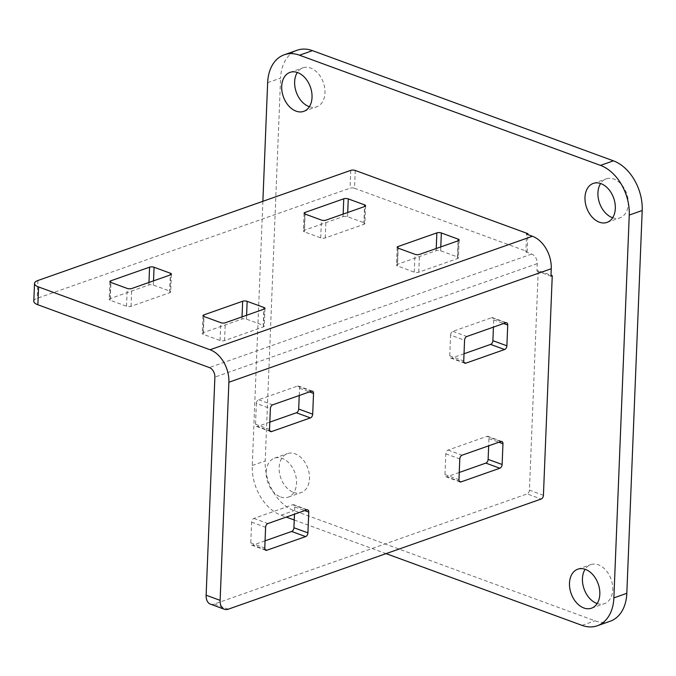 <?xml version="1.0" encoding="UTF-8"?>
<svg xmlns="http://www.w3.org/2000/svg" width="676" height="676" viewBox="0 0 676 676"><rect width="100%" height="100%" fill="white"/><g stroke="black" fill="none" stroke-linecap="round" stroke-linejoin="round"><path stroke-width="0.51" stroke-dasharray="3.38 2.54" d="M612.65 217.756A20.669 14.357 -109.4 0 0 619.96 217.849A20.669 14.357 -109.4 0 0 626.644 193.581A20.669 14.357 -109.4 0 0 606.237 178.853A20.669 14.357 -109.4 0 0 600.592 183.509M597.162 603.533A20.669 14.357 -109.4 0 0 604.471 603.626A20.669 14.357 -109.4 0 0 611.146 579.366A20.669 14.357 -109.4 0 0 590.74 564.637A20.669 14.357 -109.4 0 0 585.103 569.285M309.363 106.715A20.669 14.357 -109.4 0 0 316.672 106.808A20.669 14.357 -109.4 0 0 323.356 82.54A20.669 14.357 -109.4 0 0 302.949 67.811A20.669 14.357 -109.4 0 0 297.305 72.467M293.545 492.382A20.669 14.357 -109.4 0 0 301.183 492.584A20.669 14.357 -109.4 0 0 307.859 468.324A20.669 14.357 -109.4 0 0 287.452 453.588A20.669 14.357 -109.4 0 0 279.458 472.685A20.669 14.357 -109.4 0 0 293.545 492.382M280.591 496.936A20.669 14.357 -109.4 0 0 288.23 497.147A20.669 14.357 -109.4 0 0 294.913 472.879A20.669 14.357 -109.4 0 0 274.507 458.151A20.669 14.357 -109.4 0 0 266.513 477.239A20.669 14.357 -109.4 0 0 280.591 496.936M262.88 201.304L252.266 465.485A41.337 28.722 -109.4 0 0 281.047 515.171L286.278 517.081M294.237 519.996L386.08 553.627M355.255 170.462L354.545 188.266L527.179 251.472L527.863 234.589M543.428 495.305L529.435 490.176L538.248 270.586L550.991 275.25M267.645 82.675L280.591 78.12A41.337 28.722 70.6 0 1 297.186 50.227M610.225 621.219A41.337 28.722 70.6 0 1 594.948 620.796L293.992 510.608A41.337 28.722 70.6 0 1 265.212 460.931L280.591 78.12M527.179 251.472L525.886 251.928L526.604 234.124M538.248 270.586L536.955 271.042L537.251 263.623A7.951 5.526 -109.4 0 0 531.716 254.066L525.886 251.928M33.8 301.226A12.717 4.546 -177.7 0 1 37.18 298.319L350.05 188.173A3.177 1.141 -177.7 0 1 354.545 188.266M171.417 274.126L170.698 291.931A3.177 1.141 2.3 0 1 169.853 292.657L131.017 306.329A3.177 1.141 2.3 0 1 126.53 306.236L110.196 300.254L110.915 282.45M170.698 291.931A3.177 1.141 2.3 0 0 169.684 291.043L170.327 274.938M109.892 281.562L109.174 299.367A3.177 1.141 2.3 0 1 110.019 298.64L148.864 284.968A3.177 1.141 2.3 0 1 153.351 285.061L169.684 291.043M109.174 299.367A3.177 1.141 2.3 0 0 110.196 300.254M397.175 247.281L396.457 265.085A3.177 1.141 2.3 0 1 397.302 264.358L436.147 250.686A3.177 1.141 2.3 0 1 440.634 250.779L457.432 256.931L458.075 240.825M396.457 265.085A3.177 1.141 2.3 0 0 397.48 265.972L398.198 248.168M459.165 240.014L458.455 257.818A3.177 1.141 2.3 0 1 457.61 258.545L418.765 272.217A3.177 1.141 2.3 0 1 414.278 272.124L397.48 265.972M458.455 257.818A3.177 1.141 2.3 0 0 457.432 256.931M264.967 308.374L264.257 326.178A3.177 1.141 2.3 0 1 263.412 326.905L224.567 340.586A3.177 1.141 2.3 0 1 220.08 340.484L203.282 334.341L204 316.529M264.257 326.178A3.177 1.141 2.3 0 0 263.234 325.291L263.885 309.185M202.977 315.641L202.259 333.454A3.177 1.141 2.3 0 1 203.104 332.727L241.949 319.047A3.177 1.141 2.3 0 1 246.436 319.148L263.234 325.291M202.259 333.454A3.177 1.141 2.3 0 0 203.282 334.341M304.09 213.194L303.372 231.006A3.177 1.141 2.3 0 1 304.217 230.279L343.053 216.599L343.154 214.089M303.372 231.006A3.177 1.141 2.3 0 0 304.394 231.893L305.104 214.081M365.615 205.757L364.896 223.562A3.177 1.141 2.3 0 1 364.051 224.288L325.215 237.96A3.177 1.141 2.3 0 1 320.72 237.867L304.394 231.893M364.896 223.562A3.177 1.141 2.3 0 0 363.882 222.674L364.525 206.569M343.053 216.599A3.177 1.141 2.3 0 1 347.548 216.7L363.882 222.674M270.603 431.584L256.601 426.463A3.177 1.986 110.1 0 1 255.536 424.232L256.373 403.462L270.375 408.583M299.24 395.494L299.527 388.269A3.177 1.986 110.1 0 0 298.462 386.038A3.177 1.986 110.1 0 0 297.491 386.064L258.654 399.736A3.177 1.986 110.1 0 0 256.373 403.462M269.825 422.128L257.581 426.438L269.868 430.942M256.601 426.463A3.177 1.986 110.1 0 0 257.581 426.438M529.435 490.176A3.177 1.986 -69.9 0 1 527.153 493.902L541.155 499.032M210.388 604.124A12.717 7.943 -69.9 0 0 214.284 604.048L527.153 493.902M464.801 363.215L450.799 358.094A3.177 1.986 110.1 0 1 449.734 355.863L450.571 335.093L464.564 340.222M450.799 358.094A3.177 1.986 110.1 0 0 451.771 358.077L464.066 362.573M464.023 353.759L451.771 358.077M506.662 322.798L492.66 317.678A3.177 1.986 110.1 0 1 493.725 319.9L493.438 327.133M492.66 317.678A3.177 1.986 110.1 0 0 491.689 317.695L505.682 322.815M450.571 335.093A3.177 1.986 110.1 0 1 452.844 331.367L491.689 317.695M265.06 540.825L252.807 545.143L265.102 549.639M307.698 509.865L293.697 504.744A3.177 1.986 110.1 0 1 294.761 506.966L294.474 514.199M293.697 504.744A3.177 1.986 110.1 0 0 292.725 504.761L306.718 509.89M265.837 550.289L251.835 545.16A3.177 1.986 110.1 0 1 250.771 542.938L251.607 522.159A3.177 1.986 110.1 0 1 253.88 518.433L292.725 504.761M251.835 545.16A3.177 1.986 110.1 0 0 252.807 545.143M501.888 441.504L487.895 436.375A3.177 1.986 110.1 0 1 488.959 438.606L488.663 445.83M487.895 436.375A3.177 1.986 110.1 0 0 486.923 436.392L500.916 441.521M460.035 481.92L446.033 476.791A3.177 1.986 110.1 0 1 444.969 474.569L445.805 453.799A3.177 1.986 110.1 0 1 448.078 450.064L486.923 436.392M446.033 476.791A3.177 1.986 110.1 0 0 447.005 476.774L459.3 481.278M459.257 472.465L447.005 476.774M536.955 271.042L550.957 276.163M582.002 625.359L594.948 620.796M281.047 515.171L293.992 510.608M252.266 465.485L265.212 460.931M531.716 254.066L209.349 367.55M126.53 306.236L127.24 288.432M110.019 298.64L110.678 282.357M148.864 284.968L148.965 282.458M131.017 306.329L131.736 288.525M169.853 292.657L170.572 274.853M153.351 285.061L153.52 280.853M347.548 216.7L347.717 212.492M304.217 230.279L304.876 213.988M320.72 237.867L321.438 220.063M325.215 237.96L325.933 220.156M364.051 224.288L364.77 206.484M203.104 332.727L203.763 316.436M241.949 319.047L242.033 316.883M220.08 340.484L220.798 322.68M224.567 340.586L225.285 322.773M263.412 326.905L264.122 309.101M246.436 319.148L246.596 315.278M457.61 258.545L458.32 240.74M418.765 272.217L419.483 254.413M440.634 250.779L440.786 246.909M436.147 250.686L436.231 248.514M397.302 264.358L397.961 248.067M414.278 272.124L414.988 254.32M350.768 170.369L350.05 188.173M537.251 263.623L214.883 377.107M255.536 424.232L269.538 429.361M258.654 399.736L272.648 404.856M297.491 386.064L311.484 391.184M299.527 388.269L309.456 391.903M449.734 355.863L463.736 360.992M452.844 331.367L466.846 336.496M493.725 319.9L503.654 323.534M250.771 542.938L264.772 548.059M251.607 522.159L265.6 527.288M253.88 518.433L267.882 523.562M294.761 506.966L304.682 510.6M488.959 438.606L498.88 442.239M444.969 474.569L458.97 479.69M445.805 453.799L459.798 458.92M448.078 450.064L462.08 455.193M214.284 604.048L228.277 609.177M37.89 280.515L37.18 298.319M607.014 222.412L619.96 217.849M593.283 183.416L606.237 178.853M591.517 608.189L604.471 603.626M577.794 569.192L590.74 564.637M303.727 111.363L316.672 106.808M290.004 72.374L302.949 67.811M288.23 497.147L301.183 492.584M274.507 458.151L287.452 453.588M312.464 391.167L298.462 386.038"/><path stroke-width="1.01" d="M600.592 183.509A20.669 14.357 -109.4 0 0 599.477 202.91A20.669 14.357 -109.4 0 0 612.321 217.638A20.669 14.357 -109.4 0 0 612.65 217.756M599.375 222.201A20.669 14.357 -109.4 0 0 607.014 222.412A20.669 14.357 -109.4 0 0 613.698 198.144A20.669 14.357 -109.4 0 0 593.283 183.416A20.669 14.357 -109.4 0 0 585.298 202.504A20.669 14.357 -109.4 0 0 599.375 222.201M585.103 569.285A20.669 14.357 -109.4 0 0 583.988 588.686A20.669 14.357 -109.4 0 0 596.832 603.423A20.669 14.357 -109.4 0 0 597.162 603.533M583.878 607.977A20.669 14.357 -109.4 0 0 591.517 608.189A20.669 14.357 -109.4 0 0 598.201 583.92A20.669 14.357 -109.4 0 0 577.794 569.192A20.669 14.357 -109.4 0 0 569.8 588.281A20.669 14.357 -109.4 0 0 583.878 607.977M297.305 72.467A20.669 14.357 -109.4 0 0 296.189 91.868A20.669 14.357 -109.4 0 0 309.033 106.597A20.669 14.357 -109.4 0 0 309.363 106.715M296.088 111.16A20.669 14.357 -109.4 0 0 303.727 111.363A20.669 14.357 -109.4 0 0 310.411 87.103A20.669 14.357 -109.4 0 0 290.004 72.374A20.669 14.357 -109.4 0 0 282.01 91.463A20.669 14.357 -109.4 0 0 296.088 111.16M386.08 553.627L582.002 625.359A41.337 28.722 -109.4 0 0 597.28 625.773A41.337 28.722 -109.4 0 0 613.876 597.88L629.255 215.069A41.337 28.722 -109.4 0 0 600.474 165.392L299.519 55.204A41.337 28.722 -109.4 0 0 284.241 54.781A41.337 28.722 -109.4 0 0 267.645 82.675L262.88 201.304M286.278 517.081L294.237 519.996M527.897 233.668L355.255 170.462A3.177 1.141 2.3 0 0 350.768 170.369L37.89 280.515A12.717 4.546 2.3 0 0 34.518 283.413A12.717 4.546 2.3 0 0 38.591 286.962L210.067 349.745A27.032 18.776 -109.4 0 1 228.885 382.236L220.123 600.347A12.717 7.943 110.1 0 0 224.381 609.253A12.717 7.943 110.1 0 0 228.277 609.177L541.155 499.032A3.177 1.986 110.1 0 0 543.428 495.305L552.25 275.707L550.957 276.163L551.253 268.744A27.032 18.776 -109.4 0 0 532.434 236.262L526.604 234.124L527.897 233.668L527.863 234.589M550.991 275.25L552.25 275.707M284.241 54.781L297.186 50.227A41.337 28.722 70.6 0 1 312.464 50.641L613.419 160.829A41.337 28.722 70.6 0 1 642.2 210.515L626.821 593.325A41.337 28.722 70.6 0 1 610.225 621.219L597.28 625.773M38.591 286.962L37.881 304.775L209.349 367.55A7.951 5.526 -109.4 0 1 214.883 377.107L206.129 595.218L220.123 600.347M37.881 304.775A12.717 4.546 -177.7 0 1 33.8 301.226L34.518 283.413M269.538 429.361L270.375 408.583A3.177 1.986 -69.9 0 1 272.648 404.856L311.484 391.184A3.177 1.986 -69.9 0 1 312.464 391.167A3.177 1.986 -69.9 0 1 313.529 393.39L312.692 414.168A3.177 1.986 -69.9 0 1 310.419 417.895L271.575 431.567A3.177 1.986 -69.9 0 1 270.603 431.584A3.177 1.986 -69.9 0 1 269.538 429.361M499.843 468.231L461.007 481.903A3.177 1.986 -69.9 0 1 460.035 481.92A3.177 1.986 -69.9 0 1 458.97 479.69L459.798 458.92A3.177 1.986 -69.9 0 1 462.08 455.193L500.916 441.521A3.177 1.986 -69.9 0 1 501.888 441.504A3.177 1.986 -69.9 0 1 502.952 443.726L502.124 464.497A3.177 1.986 -69.9 0 1 499.843 468.231L485.85 463.102L459.257 472.465M264.772 548.059L265.6 527.288A3.177 1.986 -69.9 0 1 267.882 523.562L306.718 509.89A3.177 1.986 -69.9 0 1 307.698 509.865A3.177 1.986 -69.9 0 1 308.755 512.095L307.926 532.865A3.177 1.986 -69.9 0 1 305.645 536.592L266.809 550.264A3.177 1.986 -69.9 0 1 265.837 550.289A3.177 1.986 -69.9 0 1 264.772 548.059M466.846 336.496L505.682 322.815A3.177 1.986 -69.9 0 1 506.662 322.798A3.177 1.986 -69.9 0 1 507.727 325.029L506.89 345.799A3.177 1.986 -69.9 0 1 504.609 349.526L465.772 363.198A3.177 1.986 -69.9 0 1 464.801 363.215A3.177 1.986 -69.9 0 1 463.736 360.992L464.564 340.222A3.177 1.986 -69.9 0 1 466.846 336.496M127.24 288.432L110.915 282.45A3.177 1.141 -177.7 0 1 109.892 281.562A3.177 1.141 -177.7 0 1 110.737 280.836L149.573 267.164A3.177 1.141 -177.7 0 1 154.069 267.257L170.394 273.239A3.177 1.141 -177.7 0 1 171.417 274.126A3.177 1.141 -177.7 0 1 170.572 274.853L131.736 288.525A3.177 1.141 -177.7 0 1 127.24 288.432M348.267 198.896L364.592 204.87A3.177 1.141 -177.7 0 1 365.615 205.757A3.177 1.141 -177.7 0 1 364.77 206.484L325.933 220.156A3.177 1.141 -177.7 0 1 321.438 220.063L305.104 214.081A3.177 1.141 -177.7 0 1 304.09 213.194A3.177 1.141 -177.7 0 1 304.935 212.467L343.771 198.795A3.177 1.141 -177.7 0 1 348.267 198.896L347.717 212.492M203.822 314.915L242.659 301.243A3.177 1.141 -177.7 0 1 247.154 301.344L263.953 307.487A3.177 1.141 -177.7 0 1 264.967 308.374A3.177 1.141 -177.7 0 1 264.122 309.101L225.285 322.773A3.177 1.141 -177.7 0 1 220.798 322.68L204 316.529A3.177 1.141 -177.7 0 1 202.977 315.641A3.177 1.141 -177.7 0 1 203.822 314.915L203.763 316.436M458.32 240.74L419.483 254.413A3.177 1.141 -177.7 0 1 414.988 254.32L398.198 248.168A3.177 1.141 -177.7 0 1 397.175 247.281A3.177 1.141 -177.7 0 1 398.02 246.554L436.857 232.882A3.177 1.141 -177.7 0 1 441.352 232.975L458.142 239.127A3.177 1.141 -177.7 0 1 459.165 240.014A3.177 1.141 -177.7 0 1 458.32 240.74M299.24 395.494L298.691 409.039L312.692 414.168M269.825 422.128L296.418 412.766A3.177 1.986 110.1 0 0 298.691 409.039M224.381 609.253L210.388 604.124A12.717 7.943 -69.9 0 1 206.129 595.218M493.438 327.133L492.888 340.67A3.177 1.986 110.1 0 1 490.615 344.405L464.023 353.759M294.474 514.199L293.925 527.745A3.177 1.986 110.1 0 1 291.652 531.471L265.06 540.825M488.663 445.83L488.123 459.376L502.124 464.497M485.85 463.102A3.177 1.986 110.1 0 0 488.123 459.376M299.519 55.204L312.464 50.641M600.474 165.392L613.419 160.829M629.255 215.069L642.2 210.515M613.876 597.88L626.821 593.325M551.253 268.744L228.885 382.236M110.678 282.357L110.737 280.836M148.965 282.458L149.573 267.164M532.434 236.262L210.067 349.745M170.327 274.938L170.394 273.239M153.52 280.853L154.069 267.257M364.525 206.569L364.592 204.87M343.154 214.089L343.771 198.795M304.876 213.988L304.935 212.467M242.033 316.883L242.659 301.243M263.885 309.185L263.953 307.487M246.596 315.278L247.154 301.344M458.075 240.825L458.142 239.127M440.786 246.909L441.352 232.975M436.231 248.514L436.857 232.882M397.961 248.067L398.02 246.554M309.456 391.903L313.529 393.39M296.418 412.766L310.419 417.895M269.868 430.942L271.575 431.567M503.654 323.534L507.727 325.029M492.888 340.67L506.89 345.799M490.615 344.405L504.609 349.526M464.066 362.573L465.772 363.198M265.102 549.639L266.809 550.264M291.652 531.471L305.645 536.592M304.682 510.6L308.755 512.095M293.925 527.745L307.926 532.865M498.88 442.239L502.952 443.726M459.3 481.278L461.007 481.903"/></g></svg>
